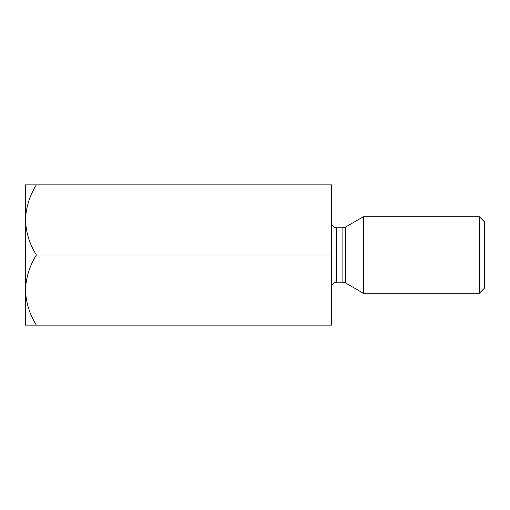 <?xml version="1.0" encoding="UTF-8"?>
<svg xmlns="http://www.w3.org/2000/svg" width="510" height="510" viewBox="0 0 510 510"><rect width="100%" height="100%" fill="white"/><g stroke="black" fill="none" stroke-linecap="round" stroke-linejoin="round"><path stroke-width="0.76" d="M331.5 255L331.5 325.125L36.35 325.125C29.567 314.211 25.953 302.526 25.5 290.062L25.5 184.875L331.5 184.875L331.5 255L36.35 255C29.567 244.086 25.953 232.401 25.5 219.937C25.914 207.621 29.529 195.936 36.35 184.875M25.5 291.452L25.5 290.062C25.914 277.746 29.529 266.061 36.35 255M25.5 290.062L25.5 325.125L36.35 325.125M363.375 255L363.375 216.75L479.4 216.75L479.4 293.25L363.375 293.25L363.375 255M479.4 216.75L484.5 221.85L484.5 288.15L479.4 293.25M342.886 227.791L336.6 227.791L336.6 282.208L342.886 282.208L342.886 227.791L345.436 227.109L345.436 282.891L363.375 293.25M345.436 227.109L363.375 216.75M336.6 282.208C333.534 282.483 331.831 284.185 331.5 287.308M336.6 227.791C333.534 227.517 331.831 225.815 331.5 222.691M345.436 282.891L342.886 282.208"/></g></svg>
